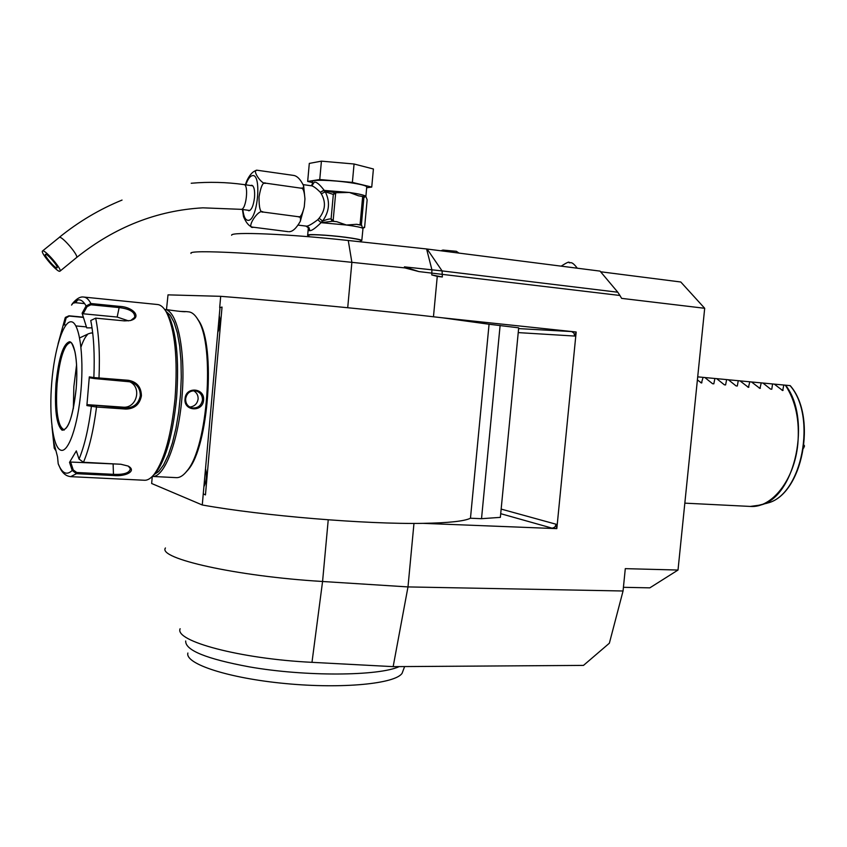 <?xml version="1.0" encoding="UTF-8"?>
<svg xmlns="http://www.w3.org/2000/svg" width="847" height="847" viewBox="0 0 847 847"><rect width="100%" height="100%" fill="white"/><g stroke="black" fill="none" stroke-linecap="round" stroke-linejoin="round"><path stroke-width="1.27" d="M413.971 523.404L407.989 586.918L393.156 666.642L583.477 665.403L609.364 643.212L623.053 590.994L625.298 568.644L678.013 570.042L704.693 308.287L621.613 298.366L619.93 295.476L418.947 271.591L404.421 266.869L404.898 267.917L418.947 271.591M393.156 666.642L311.982 662.333L322.569 581.487L407.989 586.918L623.053 590.994M231.633 235.244C230.5 231.538 288.181 233.91 348.265 240.495L426.592 248.965L600.057 271.114L617.791 292.226L442.092 270.913L442.346 276.98L437.264 276.376L433.463 316.767M575.992 331.992L571.577 331.569L573.948 333.04L574.689 336.058L576.172 332.003L442.43 317.805C386.55 311.177 282.051 301.034 220.686 296.323L168.013 294.862L166.478 309.642M576.172 332.003L556.828 528.634L423.002 523.351C448.677 522.917 464.495 521.201 470.466 518.226L489.068 324.242L442.43 317.805M678.013 570.042L649.829 587.85L623.424 587.31M600.608 271.771L680.787 281.998L704.693 308.287M191.02 253.433C186.88 249.198 266.805 253.264 351.876 262.337L404.898 267.917M427.11 249.029L442.092 270.913L404.421 266.869M442.346 276.98L431.769 274.936L437.264 276.376M152.269 476.459L151.655 483.499L202.274 504.981C262.729 515.876 366.709 524.431 423.002 523.351M202.274 504.981L203.259 493.822L205.45 494.923L222.03 307.08L219.691 307.609L222.03 307.08M219.691 307.609L220.686 296.323M556.648 528.581L556.183 524.261L554.87 527.099L552.255 528.2L556.828 528.634M470.466 518.226L481.52 518.692L500.355 517.369L518.692 327.821L489.068 324.242M481.52 518.692L500.122 325.407M203.259 493.822L219.998 307.62M219.288 315.635C220.559 321.352 220.072 326.91 217.827 332.299M205.715 469.492C206.975 475.231 206.499 480.736 204.265 486.019M205.45 494.923L203.566 493.949M311.982 662.333C240.114 658.881 174.186 641.041 180.125 628.739M328.234 519.814L322.569 581.487C236.059 576.309 157.33 558.417 165.44 547.967M399.233 666.6C378.757 676.15 305.206 676.721 249.262 666.854C206.35 658.881 185.154 650.263 185.694 640.988M404.612 666.568L402.103 673.28C395.433 683.741 342.739 689.045 285.545 683.571C228.298 678.225 184.72 663.815 187.886 653.026M184.995 473.261L188.203 469.693C208.595 446.507 215.869 346.476 199.013 321.129L196.557 317.487M179.755 311.378L185.684 311.601C184.921 312.183 170.385 310.246 167.695 309.758L164.985 309.494M159.903 476.819L168.807 477.263M152.291 476.438L152.492 476.448C164.731 477.581 178.971 439.942 182.211 394.374C185.62 348.816 176.97 309.79 164.678 309.462M168.045 477.232L176.42 477.644C179.913 477.772 183.471 475.495 187.071 470.794C207.748 447.29 215.149 345.565 198.05 319.859C195.159 314.788 191.962 312.12 188.479 311.834L185.684 311.558M203.587 400.176C202.719 412.595 183.397 411.187 185.059 398.81C185.62 386.211 204.953 387.799 203.587 400.176L202.486 400.049C201.237 405.777 197.753 408.402 192.015 407.936C187.653 406.571 185.535 403.521 185.641 398.81C186.721 393.135 190.046 390.467 195.604 390.806C200.21 392.15 202.507 395.231 202.486 400.049M153.783 474.786L158.685 471.546L163.556 464.992L168.204 455.315L172.417 442.865L175.975 428.148L178.728 411.822L180.527 394.617L181.279 377.339L180.972 360.78L179.628 345.692L177.309 332.744L174.133 322.463L170.279 315.243L165.906 311.325M152.947 475.749L156.557 471.874C166.372 457.751 173.042 433.23 176.568 398.281C179.31 359.361 176.462 331.346 168.024 314.248L165.218 310.235M92.048 327.884L86.722 327.853L82.106 313.231L86.087 305.958L90.894 303.522L119.395 306.36C133.064 306.826 142.624 317.466 130.258 320.568L124.52 320.897L95.669 318.144L90.756 320.515C93.763 335.539 94.8 354.554 93.858 377.571L128.352 380.292C136.843 381.817 141.195 386.984 141.417 395.793C139.691 404.421 134.514 408.847 125.885 409.069L96.537 407.026L86.881 405.575L89.316 376.883L93.858 377.571L94.578 378.567L129.506 381.775M128.373 466.189L130.322 468.624C129.75 472.859 124.213 474.765 113.71 474.352L76.706 472.488L76.505 473.685L72.196 470.456L69.528 462.367L76.325 450.89L79.036 459.074L83.461 462.271L120.909 464.262L128.151 466.062C137.161 470.943 125.811 476.776 113.498 475.527L76.505 473.685L70.65 476.649L144.541 480.26C147.833 480.376 151.179 478.206 154.599 473.748C164.636 459.296 171.454 434.14 175.075 398.27C177.891 358.313 174.98 329.589 166.361 312.098C163.609 307.281 160.602 304.751 157.33 304.497L83.715 297.053C86.32 297.244 88.702 299.404 90.894 303.522L90.894 304.782L119.395 307.609C130.004 308.943 135.118 312.183 134.715 317.329L130.809 320.431M84.668 303.607L75.499 302.697L73.075 303.162M58.041 343.988L65.113 318.091L66.13 317.932L64.308 324.856L63.239 325.195L65.378 317.413L68.967 315.804L83.091 317.149M66.13 317.932L69.232 316.058L83.154 317.381M83.715 297.053C80.264 296.461 76.495 298.652 72.419 303.639L71.55 305.089C76.855 297.795 81.704 298.091 86.087 305.958L87.029 306.699L90.894 304.782M129.549 381.478C136.685 383.511 140.274 388.244 140.306 395.665C138.696 403.659 133.847 407.767 125.737 407.979L87.887 404.707L122.773 407.142C137.479 408.857 142.465 385.512 128.31 381.288M76.706 472.488L73.244 469.926L70.64 462.049L118.527 464.135M55.5 450.159L54.208 448.137L53.52 441.245L57.532 456.861L58.21 463.796C62.075 473.431 66.744 475.654 72.196 470.456L73.244 469.926M58.21 463.796L60.656 469.217C63.133 473.717 66.468 476.194 70.65 476.649M51.953 426.422L54.208 448.137L55.055 448.465M80.994 390.086C84.086 354.205 79.205 322.082 71.233 321.775C63.303 320.939 54.452 349.377 51.762 382.251C48.957 415.094 52.768 446.697 60.455 450.032C68.088 453.897 78.019 425.999 80.994 390.086M64.308 324.856L65.971 325.015M75.87 325.926L86.341 326.9M82.106 313.231L83.154 313.782L87.029 306.699M83.154 313.782L117.161 317.053L128.532 320.875M89.316 376.883L90.153 377.889L94.578 378.567M79.036 459.074C84.372 446.39 88.501 428.826 91.412 406.38L92.302 405.491M86.881 405.575L87.887 404.707M69.528 462.367L70.64 462.049M70.121 342.633L68.279 343.289C62.953 348.625 59.237 362.04 57.13 383.511C55.563 406.994 57.215 422.071 62.064 428.72L63.811 429.577C68.946 428.211 73.064 414.617 76.156 388.794C78.273 364.39 75.023 342.262 69.56 341.722C63.26 343.67 58.75 357.55 56.008 383.384C54.399 409.482 56.431 425.099 62.117 430.212C68.448 429.8 73.128 415.993 76.166 388.794C77.289 373.771 76.908 361.457 74.991 351.854C72.546 344.178 70.926 341.097 70.121 342.633C64.001 344.814 59.639 358.44 57.035 383.5C55.383 410.763 57.638 426.126 63.8 429.577M92.757 333.4L91.349 332.903L88.501 333.76L79.65 337.932M87.326 334.787C85.081 337.138 82.964 341.246 80.984 347.09M76.579 364.792L73.848 386.624L73.34 408.625M189.739 407.058C194.471 406.496 197.266 403.828 198.113 399.064C198.251 395.337 196.726 392.542 193.529 390.679M619.93 295.476L617.791 292.226M308.742 236.715L308.859 235.434C306.815 233.984 327.895 235.021 344.856 237.245C354.311 238.494 359.562 239.521 360.621 240.326L360.483 241.819M308.816 235.858L307.662 235.318C305.513 233.793 327.577 234.884 345.332 237.213C355.211 238.515 360.706 239.595 361.807 240.432L360.557 241.003M308.393 227.218C307.906 229.717 308.393 230.871 309.875 230.659C311.76 230.797 315.497 228.139 321.077 222.666L317.794 219.722L319.118 218.23C325.354 210.352 326.095 202.221 321.331 193.836L320.293 192.269C315.973 187.918 312.85 185.737 310.923 185.726L303.268 184.635M298.186 225.122L306.487 226.138C308.223 226.234 311.992 224.095 317.794 219.722L320.727 222.38M289.134 231.686L288.922 231.697C292.522 231.813 296.312 228.351 300.304 221.321C300.907 218.071 300.177 216.525 298.112 216.684C300.219 218.028 302.263 214.767 304.253 206.922L304.952 198.918C304.348 191.02 302.93 187.42 300.696 188.129C302.506 188.648 303.491 187.886 303.639 185.853C300.441 179.183 296.926 175.678 293.115 175.35L257.477 170.279C250.839 168.892 262.03 185.313 265.778 183.185C263.099 181.576 260.855 186.149 259.044 196.896C258.928 207.843 260.315 212.893 263.205 212.057C258.547 208.034 244.952 229.675 253.539 227.25C249.801 227.06 246.456 223.534 243.523 216.684L242.433 209.516M298.112 216.684L263.205 212.057M288.054 231.655L253.539 227.25M245.376 184.773L246.858 180.729C249.823 174.556 253.052 171.126 256.567 170.427M300.696 188.129L265.778 183.185M250.712 185.525L251.76 185.249C254.036 186.118 254.968 190.173 254.534 197.404C253.486 205.683 251.58 210.141 248.806 210.776L247.779 210.225M42.763 250.871L42.392 251.093C40.667 253.126 56.77 271.908 59.703 271.305L60.116 271.072C61.926 269.145 45.558 250.056 42.763 250.871M56.887 267.917C54.949 268.34 44.182 255.783 45.346 254.439L45.6 254.291C47.474 253.772 58.358 266.456 57.162 267.758L56.887 267.917M321.331 193.836L325.269 191.793L333.326 194.439L331.092 218.96C329.568 218.759 326.741 219.458 322.612 221.056C329.398 211.506 330.288 201.755 325.269 191.793L323.766 190.554L320.293 192.269L324.03 190.12C319.478 184.223 316.217 181.586 314.258 182.221L312.098 185.44M312.247 184.625L312.511 181.639C310.436 179.448 332.564 180.03 350.33 182.698C360.208 184.191 365.682 185.546 366.751 186.764L365.862 196.726M366.666 187.759L371.738 187.071L352.384 182.401L319.753 179.532L307.673 181.438L312.437 182.55M352.384 182.401L354.067 164L373.411 168.998L371.738 187.071M354.067 164L321.426 161.152L319.753 179.532M321.426 161.152L309.303 163.407L307.673 181.438M361.362 225.037L356.513 224.307L346.455 225.027L336.693 221.67L332.395 221.258L321.077 222.666L346.455 225.027C355.878 226.297 361.32 227.398 362.802 228.33L361.362 225.037L363.966 196.716L364.549 197.213L365.756 196.26L367.143 199.786L364.581 227.589L364.019 227.187L362.887 228.732M364.581 227.589L363.342 227.631M323.639 190.363L349.43 192.47L336.481 192.714L333.326 194.439M365.84 196.62L365.756 196.26C364.295 195.117 358.853 193.857 349.43 192.47L358.493 195.805L363.966 196.716M360.06 224.773L362.675 196.409M331.092 218.96L334.089 221.332M333.115 220.972L335.687 192.82M336.174 192.714L333.739 193.667M323.967 190.554L334.745 192.671M321.087 222.221L322.612 221.056L319.118 218.23M331.368 219.797L332.395 221.258L336.693 221.67M456.385 251.305L442.896 250.066L440.916 250.786M697.399 379.901L701.454 383.003L703.084 377.36L704.852 377.529L712.56 383.712L713.82 383.829L712.56 383.712M716.657 378.651L724.365 384.813L725.604 384.93L726.631 379.594L714.9 378.482L713.82 383.829M725.604 384.93L724.365 384.813M726.631 379.594L728.367 379.763L736.064 385.904L737.303 386.01L736.064 385.904M762.925 383.045L770.59 389.112L771.797 389.218L772.57 383.956L761.231 382.876L759.95 388.434L751.501 381.955L749.786 381.796L748.441 387.365L739.982 380.864L738.256 380.695L737.303 386.01M771.797 389.218L770.59 389.112M772.57 383.956L774.264 384.115L782.681 390.552L783.824 385.025L790.071 385.618C817.291 416.533 801.95 494.881 767.774 502.98L754.91 506.262M783.824 385.025L774.274 384.125M804.025 445.12L804.491 446.009L803.634 448.137M804.491 446.009L803.951 445.723M761.231 382.876L751.522 381.976M749.786 381.796L740.003 380.875M738.256 380.695L728.388 379.774M714.9 378.482L704.873 377.55M703.084 377.36L697.706 376.862M348.265 240.495L351.876 262.337L347.715 307.715M426.592 248.965L431.906 269.77L431.769 274.936M552.255 528.2L500.715 513.684M556.183 524.261L501.159 509.089M574.689 336.058L518.226 332.606M571.577 331.569L518.618 328.594M95.669 318.144C98.898 333.834 100.01 353.781 99.004 377.995L98.697 378.98M75.499 302.697L77.765 299.944M119.395 306.36L117.161 317.053M128.352 380.292L128.035 381.266M141.417 395.793L140.306 395.665M125.885 409.069L125.737 407.979L122.773 407.142M96.41 405.935L96.537 407.026C93.477 430.647 89.115 449.058 83.461 462.271M113.498 475.527L113.127 464.304M185.059 398.81L185.641 398.81M309.875 230.659L309.028 227.663L306.487 226.138M242.856 209.569C243.64 216.726 245.439 220.315 248.266 220.347C257.784 220.527 262.051 172.724 252.237 175.678C249.886 176.271 247.737 179.32 245.789 184.837M249.854 210.501L241.363 209.336C246.308 209.368 248.891 184.434 243.915 184.572C226.573 182.147 209.008 181.703 191.21 183.248M76.389 257.7L76.664 257.477C78.623 255.423 62.382 236.355 59.449 237.287L42.646 250.892M314.258 182.221L311.04 185.737M356.513 224.307L361.796 225.387M684.831 503.15L750.294 506.432C771.882 508.264 794.486 479.826 797.821 444.04C799.843 420.377 795.672 400.747 785.317 385.163M781.908 390.149L783.115 390.276M785.614 385.194C811.839 418.746 795.217 496.787 760.924 504.96L750.294 506.432M765.783 503.552L767.774 502.98C802.617 494.457 817.599 416.618 790.209 385.629M759.166 388.042L760.394 388.159M747.657 386.973L748.896 387.09M700.649 382.6L701.93 382.728M160.951 476.872L152.492 476.448M166.361 312.098L168.024 314.248M58.125 343.702L65.06 318.271M68.279 343.289L69.56 342.686M62.064 428.72L64.15 430.117M154.599 473.748L156.557 471.874M187.071 470.794L188.203 469.693M198.05 319.859L199.013 321.129M307.662 235.318L308.202 229.241M306.021 226.138L308.149 227.652M300.304 221.321L304.253 206.922M304.952 198.918L303.639 185.853M252.798 185.821L243.915 184.572M241.067 209.336L202.909 207.833C157.055 210.416 114.97 226.964 76.664 257.477L60.116 271.072M122.042 200.072C99.586 209.251 78.686 221.66 59.322 237.319M363.035 228.023L361.807 240.432M336.386 192.714L334.872 192.671M456.3 251.273L458.979 253.094M561.159 266.149C572.72 258.79 567.712 264.126 569.809 262.57M577.273 268.203C571.397 260.325 570.264 263.502 569.904 262.591"/></g></svg>
